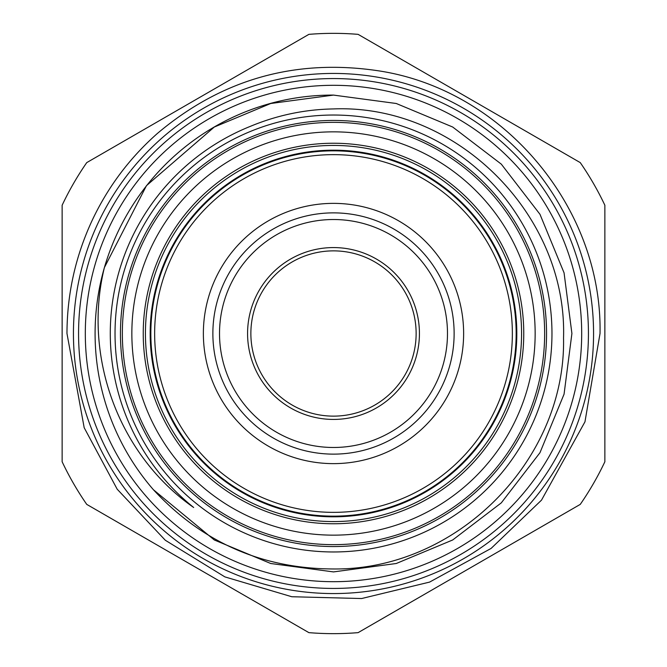 <?xml version="1.0" encoding="UTF-8"?>
<svg xmlns="http://www.w3.org/2000/svg" width="667" height="667" viewBox="0 0 667 667"><rect width="100%" height="100%" fill="white"/><g stroke="black" fill="none" stroke-linecap="round" stroke-linejoin="round"><path stroke-width="1" d="M120.452 333.5A213.048 213.048 0 0 0 333.5 546.548A213.048 213.048 0 0 0 546.548 333.5A213.048 213.048 0 0 0 333.5 120.452A213.048 213.048 0 0 0 120.452 333.5M78.564 333.5A254.936 254.936 0 0 0 333.5 588.436A254.936 254.936 0 0 0 588.436 333.5A254.936 254.936 0 0 0 333.5 78.564A254.936 254.936 0 0 0 78.564 333.5M131.849 333.5A201.651 201.651 0 0 1 333.5 131.849A201.651 201.651 0 0 1 535.151 333.5A201.651 201.651 0 0 1 333.5 535.151A201.651 201.651 0 0 1 131.849 333.5M122.353 333.5A211.147 211.147 0 0 1 333.5 122.353A211.147 211.147 0 0 1 544.647 333.5A211.147 211.147 0 0 1 333.5 544.647A211.147 211.147 0 0 1 122.353 333.5M516.817 333.5A183.317 183.317 0 0 1 333.5 516.817A183.317 183.317 0 0 1 150.183 333.5A183.317 183.317 0 0 1 333.5 150.183A183.317 183.317 0 0 1 516.817 333.5M521.569 333.5A188.069 188.069 0 0 1 333.5 521.569A188.069 188.069 0 0 1 145.431 333.5A188.069 188.069 0 0 1 333.5 145.431A188.069 188.069 0 0 1 521.569 333.5M523.762 333.5A190.262 190.262 0 0 1 333.5 523.762A190.262 190.262 0 0 1 143.238 333.5A190.262 190.262 0 0 1 333.5 143.238A190.262 190.262 0 0 1 523.762 333.5M333.5 416.133A82.633 82.633 0 0 1 250.867 333.5A82.633 82.633 0 0 1 333.5 250.867A82.633 82.633 0 0 1 416.133 333.5A82.633 82.633 0 0 1 333.5 416.133M333.5 419.426A85.926 85.926 0 0 1 247.574 333.5A85.926 85.926 0 0 1 333.5 247.574A85.926 85.926 0 0 1 419.426 333.5A85.926 85.926 0 0 1 333.5 419.426M333.5 447.482A113.982 113.982 0 0 0 447.482 333.5A113.982 113.982 0 0 0 333.5 219.518A113.982 113.982 0 0 0 219.518 333.5A113.982 113.982 0 0 0 333.5 447.482M212.873 333.5A120.627 120.627 0 0 1 333.5 212.873A120.627 120.627 0 0 1 454.127 333.5A120.627 120.627 0 0 1 333.5 454.127A120.627 120.627 0 0 1 212.873 333.5M203.368 333.5A130.132 130.132 0 0 1 333.5 203.368A130.132 130.132 0 0 1 463.632 333.5A130.132 130.132 0 0 1 333.5 463.632A130.132 130.132 0 0 1 203.368 333.5M154.644 333.5A178.856 178.856 0 0 0 333.5 512.356A178.856 178.856 0 0 0 512.356 333.5A178.856 178.856 0 0 0 333.5 154.644A178.856 178.856 0 0 0 154.644 333.5M516.158 333.5A182.658 182.658 0 0 1 333.5 516.158A182.658 182.658 0 0 1 150.842 333.5A182.658 182.658 0 0 1 333.5 150.842A182.658 182.658 0 0 1 516.158 333.5M333.5 115.032A218.468 218.468 0 0 0 115.032 333.5A218.468 218.468 0 0 0 333.5 551.968A218.468 218.468 0 0 0 551.968 333.5A218.468 218.468 0 0 0 333.5 115.032M250.258 126.388C277.097 115.224 304.852 109.405 333.5 108.929C456.67 103.894 567.409 214.941 563.54 337.894C566.058 460.805 456.111 570.352 333.5 568.968C262.189 568.743 202.159 542.329 153.427 489.745A238.411 238.411 0 0 1 104.386 267.575C82.591 356.486 118.576 455.194 193.68 507.495A223.212 223.212 0 0 1 250.258 126.388M333.5 95.089L396.256 103.493L452.701 127.03L501.309 164.149L539.97 214.299L564.065 272.845L571.911 333.5L564.065 394.155L539.97 452.701L501.309 502.851L452.701 539.97L396.256 563.507L333.5 571.911L396.256 563.507L452.701 539.97L501.309 502.851L539.97 452.701L564.065 394.155L571.911 333.5L564.065 272.845L539.97 214.299L501.309 164.149L452.701 127.03L396.256 103.493L333.5 95.089C228.097 94.672 134.534 164.674 104.386 267.575L146.473 185.643L214.299 127.03L270.744 103.493L333.5 95.089L270.744 103.493L214.299 127.03L146.473 185.643L104.386 267.575L146.473 185.643L214.299 127.03L270.744 103.493L333.5 95.089L396.256 103.493L452.701 127.03L501.309 164.149L539.97 214.299L564.065 272.845L571.911 333.5L564.065 394.155L539.97 452.701L501.309 502.851L452.701 539.97L396.256 563.507L333.5 571.911L270.744 563.507L214.299 539.97L153.427 489.745L214.299 539.97L270.744 563.507L333.5 571.911L270.744 563.507L214.299 539.97L153.427 489.745M85.309 333.5A248.191 248.191 0 0 1 333.5 85.309A248.191 248.191 0 0 1 581.691 333.5A248.191 248.191 0 0 1 333.5 581.691A248.191 248.191 0 0 1 85.309 333.5M333.5 73.437A260.063 260.063 0 0 0 73.437 333.5A260.063 260.063 0 0 0 333.5 593.563A260.063 260.063 0 0 0 593.563 333.5A260.063 260.063 0 0 0 333.5 73.437M333.5 33.35A300.15 300.15 0 0 0 308.888 34.359L86.743 162.615A300.15 300.15 0 0 0 62.131 205.253L62.131 461.747A300.15 300.15 0 0 0 86.743 504.385L308.888 632.641A300.15 300.15 0 0 0 358.112 632.641L580.257 504.385A300.15 300.15 0 0 0 604.869 461.747L604.869 205.253A300.15 300.15 0 0 0 580.257 162.615L358.112 34.359A300.15 300.15 0 0 0 333.5 33.35M66.975 333.5C67.084 293.805 75.538 255.978 92.338 220.018C108.071 186.777 129.706 157.962 157.245 133.575C221.786 79.073 295.815 58.196 379.323 70.944C503.702 90.17 602.468 207.645 600.025 333.5L584.967 421.811L541.504 500.142L491.095 548.432L429.581 582.099L361.589 598.541L291.804 596.74L224.879 576.888L165.299 540.245L117.2 489.211L84.184 427.714L66.975 333.5"/></g></svg>
